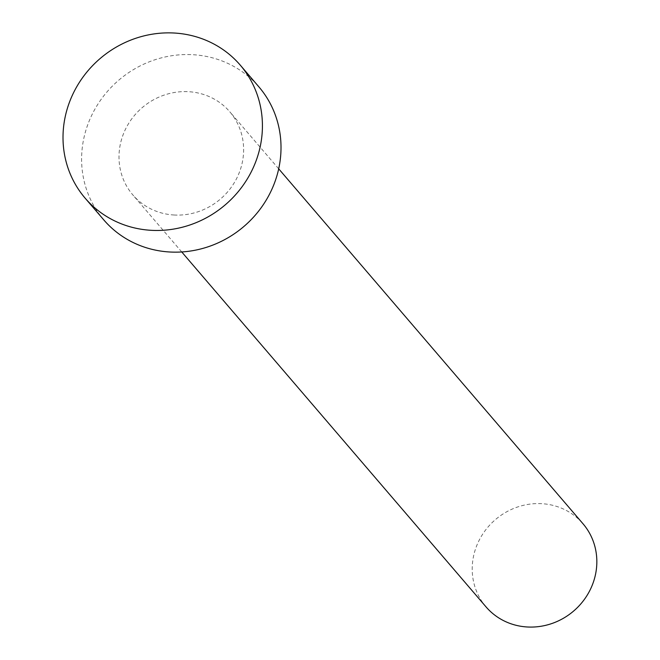 <?xml version="1.0" encoding="UTF-8"?>
<svg xmlns="http://www.w3.org/2000/svg" width="660" height="660" viewBox="0 0 660 660"><rect width="100%" height="100%" fill="white"/><g stroke="black" fill="none" stroke-linecap="round" stroke-linejoin="round"><path stroke-width="0.49" stroke-dasharray="3.3 2.47" d="M486.04 606.895A63.855 60.159 139.4 0 1 479.878 538.898A63.855 60.159 139.4 0 1 541.439 503.662A63.855 60.159 139.4 0 1 583.003 523.768M174.388 215.02A63.855 60.159 139.4 0 1 132.833 194.914A63.855 60.159 139.4 0 1 126.662 126.918A63.855 60.159 139.4 0 1 188.224 91.682A63.855 60.159 139.4 0 1 229.787 111.787A63.855 60.159 139.4 0 1 235.958 179.784A63.855 60.159 139.4 0 1 174.388 215.02M103.744 219.854A102.168 96.253 139.4 0 1 93.868 111.053A102.168 96.253 139.4 0 1 192.374 54.681A102.168 96.253 139.4 0 1 258.877 86.848M181.739 251.955L132.833 194.914M278.693 168.828L229.787 111.787"/><path stroke-width="0.99" d="M278.693 168.828L583.003 523.768A63.855 60.159 139.4 0 1 589.174 591.764A63.855 60.159 139.4 0 1 527.604 627A63.855 60.159 139.4 0 1 486.04 606.895L181.739 251.955M240.289 65.167L258.877 86.848A102.168 96.253 139.4 0 1 268.744 195.649A102.168 96.253 139.4 0 1 170.239 252.021A102.168 96.253 139.4 0 1 103.744 219.854L85.148 198.173A102.168 96.253 139.4 0 1 75.281 89.372A102.168 96.253 139.4 0 1 173.786 33A102.168 96.253 139.4 0 1 240.289 65.167A102.168 96.253 139.4 0 1 250.157 173.959A102.168 96.253 139.4 0 1 151.651 230.34A102.168 96.253 139.4 0 1 85.148 198.173"/></g></svg>
